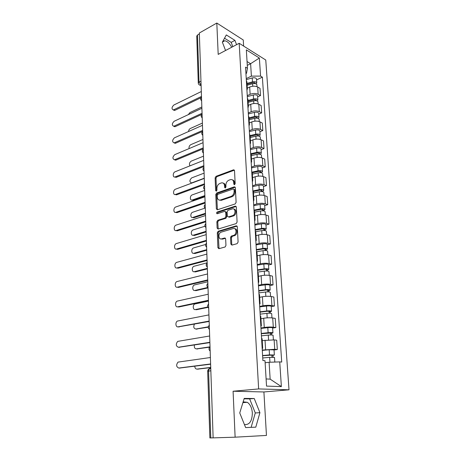 <?xml version="1.0" encoding="UTF-8"?>
<svg xmlns="http://www.w3.org/2000/svg" width="461" height="461" viewBox="0 0 461 461"><rect width="100%" height="100%" fill="white"/><g stroke="black" fill="none" stroke-linecap="round" stroke-linejoin="round"><path stroke-width="0.69" d="M234.511 184.74L235.168 183.634L234.522 170.685L233.548 169.815L216.019 176.327L215.12 177.865L215.627 190.543L216.324 191.148L216.958 190.07L216.895 188.416C216.981 186.025 217.949 184.377 219.799 183.478L221.413 182.902C223.216 182.579 224.248 183.518 224.519 185.708L224.588 187.373L225.285 187.99L225.959 186.889L225.884 185.218C225.965 182.804 226.95 181.138 228.84 180.216L230.5 179.623C232.338 179.294 233.404 180.239 233.687 182.447L233.767 184.129L234.511 184.74M222.917 41.179L224.784 40.764C227.388 41.26 229.699 43.42 231.716 47.241M243.149 401.859L247.303 402.297C250.248 404.343 251.931 407.91 252.346 412.998C252.138 421.135 249.499 424.99 244.434 424.569M230.857 244.088L231.935 245.096L237.121 243.662L238.095 242.071L237.329 226.818L236.239 225.844L218.162 231.261L217.304 232.782L217.897 247.695L218.935 248.692L225.124 246.975L225.953 245.454L225.665 238.982L224.611 237.997L221.608 238.861C218.347 239.968 217.874 233.283 221.119 232.165L233.191 228.57C236.516 227.394 237.127 234.125 233.79 235.335L231.41 236.044L230.552 237.582L230.857 244.088L231.745 244.33L232.01 245.079M258.638 388.928L233.087 391.233L235.122 437.184L213.132 437.881L199.319 33.031L216.808 23.05L218.191 54.392L239.196 43.282L258.638 388.928L289.007 389.804L265.767 60.022L239.196 43.282M235.156 203.958L236.107 202.373L235.375 187.719L234.344 186.832L216.693 193.003L215.783 194.542L216.353 208.879L217.367 209.784L235.156 203.958M236.343 207.075L237.092 222.023L236.205 223.585L218.145 229.048L217.119 228.091L216.866 221.81L217.748 220.283L224.991 218.007L225.884 216.457L225.7 212.279L224.657 211.357L217.235 213.748C216.347 213.466 216.318 212.896 217.148 212.031L235.266 206.148L236.343 207.075M243.621 46.071L243.264 39.992L216.808 23.05M235.122 437.184L266.452 435.432L263.905 391.959L289.007 389.804M213.132 437.858L209.859 437.944L207.68 371.295L208.579 371.076L210.792 437.933M198.276 82.974L196.749 36.102L197.475 35.03L199.031 82.081L201.1 85.262M199.348 33.964L197.475 35.03M246.9 81.902L246.364 80.681M247.246 95.629L250.121 94.309C253.043 93.197 255.722 93.18 258.154 94.263L257.682 87.008C255.256 85.902 252.588 85.913 249.683 87.043L247.269 88.172M257.682 87.008L260.021 88.345L260.5 95.577L257.67 96.85M246.802 88.057L247.327 89.071L246.935 90.339M258.154 94.263L260.5 95.577M247.937 99.392L247.401 98.216M258.788 114.132L261.646 112.905L261.156 105.534L258.805 104.255C256.362 103.206 253.665 103.224 250.726 104.313L248.289 105.396M247.845 105.742L248.37 106.71L247.972 107.92M248.272 112.985L251.176 111.718C254.132 110.646 256.835 110.623 259.284 111.654L261.646 112.905M248.992 117.215L248.456 116.097M259.929 131.737L262.816 130.561L262.321 123.052L259.946 121.837C257.486 120.84 254.766 120.863 251.798 121.906L249.332 122.949M248.905 123.767L249.436 124.689L249.032 125.841M249.315 130.67L252.253 129.455C255.238 128.423 257.964 128.4 260.436 129.374L262.816 130.561M250.069 135.39L249.534 134.324M261.087 149.681L264.009 148.557L263.502 140.905L261.11 139.758C258.627 138.813 255.884 138.842 252.882 139.844L250.392 140.841M249.995 142.144L250.525 143.019L250.11 144.12M250.381 148.696L253.348 147.532C256.368 146.552 259.122 146.517 261.612 147.439L264.009 148.557M251.17 153.922L250.628 152.914M262.269 167.971L265.225 166.905L264.706 159.097L262.297 158.019C259.797 157.132 257.025 157.166 253.994 158.123L251.476 159.074M251.101 160.895L251.631 161.719L251.21 162.75M251.464 167.072L254.466 165.966C257.515 165.032 260.298 164.992 262.81 165.856L265.225 166.905M252.288 172.823L251.746 171.878M263.473 186.619L266.464 185.61L265.934 177.652L263.513 176.644C260.989 175.82 258.189 175.86 255.123 176.765L252.576 177.664M252.23 180.015L252.761 180.787L252.334 181.761M252.57 185.806L255.607 184.763C258.69 183.876 261.496 183.835 264.032 184.636L266.464 185.61M253.429 192.104L252.887 191.223M264.706 205.635L267.726 204.684L267.19 196.57L264.747 195.637C262.2 194.87 259.376 194.922 256.276 195.775L253.7 196.628M253.383 199.527L253.913 200.241L253.475 201.152M253.7 204.915L256.771 203.935C259.889 203.099 262.724 203.047 265.277 203.785L267.726 204.684M254.599 211.778L254.057 210.965M265.957 225.026L269.017 224.144L268.469 215.863L266.003 215.01C263.438 214.313 260.586 214.365 257.451 215.172L254.847 215.961M254.553 219.436L255.089 220.099L254.645 220.934M254.847 224.403L257.953 223.493C261.105 222.709 263.969 222.651 266.544 223.32L269.017 224.144M255.786 231.854L255.244 231.111M267.236 244.808L270.33 243.99L269.771 235.542L267.288 234.77C264.7 234.142 261.825 234.2 258.65 234.954L256.016 235.692M255.757 239.76L256.293 240.36L255.838 241.126M256.022 244.29L259.163 243.443C262.355 242.716 265.248 242.653 267.841 243.252L270.33 243.99M257.002 252.346L256.46 251.677M268.544 264.994L271.673 264.245L271.103 255.625L268.602 254.939C265.991 254.38 263.081 254.449 259.877 255.14L257.209 255.82M256.979 260.511L257.52 261.047L257.054 261.739M257.221 264.579L260.402 263.801C263.623 263.139 266.544 263.064 269.166 263.594L271.673 264.245M258.246 273.275L257.699 272.682M269.875 285.595L273.039 284.915L272.457 276.122L269.939 275.517C267.311 275.033 264.372 275.108 261.122 275.741L258.425 276.358M258.229 281.7L258.771 282.167L258.293 282.783M258.442 285.29L261.658 284.587C264.925 283.982 267.876 283.901 270.515 284.356L273.039 284.915M259.508 294.642L258.967 294.13M271.235 306.623L274.439 306.018L273.846 297.04L271.304 296.527C268.654 296.123 265.686 296.204 262.401 296.775L259.67 297.328M259.508 303.338L260.05 303.741L259.56 304.272M259.693 306.432L262.949 305.804C266.251 305.263 269.23 305.176 271.892 305.551L274.439 306.018M260.805 316.465L260.258 316.039M272.624 328.088L275.868 327.564L275.257 318.395L272.699 317.981C270.025 317.658 267.023 317.744 263.704 318.251L260.938 318.735M260.811 325.449L261.358 325.777L260.857 326.221M260.966 328.019L264.262 327.471C267.599 326.999 270.613 326.907 273.298 327.195L275.868 327.564M262.125 338.766L261.577 338.426M274.041 350.014L277.32 349.565L276.704 340.201L274.122 339.89L262.234 340.598M262.148 348.043L262.689 348.297L262.182 348.649M262.269 350.06L274.733 349.3L277.32 349.565M266.101 378.948L270.152 379.138L269.103 362.26L279.723 361.891L281.377 386.606L266.533 386.099L265.006 360.704L262.885 360.531L245.569 67.162L247.453 68.286L246.526 73.282L245.944 73.57M246.243 78.595L251.383 76.128L250.617 63.71L247.05 61.544M247.275 65.364L250.617 63.71L259.364 58.028L260.574 76.094L251.383 76.128M247.453 68.286L246.347 49.874L259.364 58.028M279.723 361.891L281.717 362.052L262.367 77.154L260.574 76.094M236.568 44.677L234.92 40.366L226.305 34.932L222.369 42.193L225.562 50.497M233.087 391.233L263.905 391.959M255.786 427.163L259.918 412.676L254.242 398.511L244.209 398.402L239.743 412.958L245.644 427.572L255.786 427.163M269.103 362.26L265.133 362.744M256.575 79.891L262.367 77.154M270.152 379.138L281.377 386.606M232.817 46.659L231.174 42.372L224.519 38.228M231.174 42.372L234.92 40.366M251.118 427.353L255.29 412.958L249.637 398.874L244.082 398.817M255.29 412.958L259.918 412.676M249.637 398.874L254.242 398.511M234.666 184.659L234.551 182.775C234.401 181.127 233.698 180.159 232.436 179.882M223.28 183.144C224.542 183.403 225.245 184.365 225.383 186.031L225.487 187.886M234.384 170.172L216.889 176.661L215.99 178.194L216.52 191.038M234.344 186.832L235.179 187.166L217.563 193.315L216.658 194.853L217.408 209.772M234.038 189.563L233.312 188.941L217.817 194.323L217.177 195.406L217.246 197.158C217.523 199.434 218.595 200.385 220.467 200.005L231.117 196.398C233.041 195.499 234.044 193.816 234.125 191.355L234.038 189.563L234.903 189.886L233.923 189.166M219.436 200.12L221.343 200.31L220.496 199.999M234.903 189.886L234.995 191.672C234.914 194.133 233.917 195.816 231.987 196.709L221.372 200.299M225.492 211.634L226.576 212.567L226.766 216.739L225.873 218.284L218.635 220.554L217.753 222.081L218.214 229.025M235.266 206.148L236.141 206.447L218.03 212.319L217.459 213.679M232.523 215.644L232.644 215.604C236.044 214.509 235.577 207.652 232.2 208.925L227.999 210.279L227.089 211.835L227.273 216.019L228.328 216.958L232.523 215.644L233.52 215.886C236.424 214.993 236.758 209.161 233.917 209.115M233.399 215.932L229.209 217.24M234.828 228.748C237.692 228.731 237.576 234.574 234.672 235.594L232.298 236.303L231.439 237.841L231.745 244.33M220.975 238.948L222.496 239.115L221.608 238.861M225.429 238.268L222.496 239.115M237.098 226.126L219.05 231.52L218.191 233.041L219.038 248.663M247.096 85.25L252.599 83.7C254.921 83.262 256.356 83.614 256.892 84.772L256.898 84.864M201.843 106.975L189.915 112.593L188.295 114.633M247.038 84.282L253.124 82.559L255.181 83.078L254.956 83.539M246.987 83.406L252.484 81.851C254.806 81.407 256.235 81.764 256.771 82.922L256.235 83.942M246.301 79.638L252.236 77.944C254.558 77.5 255.982 77.863 256.518 79.027L256.523 79.131M200.869 97.772L174.973 110.294L173.382 109.966M201.313 91.52L173.809 105.039C171.613 107.298 171.463 108.94 173.371 109.96L201.48 96.424M248.11 102.359L253.665 100.855C256.016 100.429 257.457 100.769 257.993 101.875L257.999 101.967M202.391 123.087L190.353 128.492C189.281 129.097 188.676 130.106 188.543 131.523M248.047 101.316L254.195 99.657L256.27 100.146L255.913 100.682M248.001 100.475L253.55 98.971C255.895 98.545 257.336 98.885 257.872 99.997L257.244 101.034M247.303 96.637L253.302 94.995C255.642 94.563 257.082 94.908 257.618 96.026L257.624 96.124M249.147 119.785L254.76 118.344C257.129 117.93 258.586 118.246 259.122 119.301L259.128 119.393M256.742 117.054L256.817 118.149L257.376 117.538L255.285 117.071L249.078 118.673M202.949 139.476L190.796 144.668C189.373 145.561 188.808 146.875 189.091 148.592M249.032 117.872L254.639 116.42C257.007 116.005 258.46 116.328 259.001 117.388L258.252 118.454M248.329 113.948L254.386 112.363C256.748 111.948 258.2 112.277 258.736 113.343L258.742 113.435M201.768 114.403L175.289 126.602L173.722 126.274M201.883 108.26L174.114 121.283C171.872 123.6 171.751 125.259 173.751 126.268L202.056 113.256M202.673 131.356L175.618 143.204L174.074 142.881M202.465 125.317L174.431 137.822C172.137 140.184 172.039 141.867 174.143 142.87L202.638 130.405M250.196 137.551L255.867 136.162C258.264 135.759 259.733 136.064 260.269 137.067L260.275 137.148M250.127 136.358L256.397 134.819L258.506 135.257L257.947 135.972M203.52 156.158L191.252 161.125C189.413 162.497 188.993 164.07 190.001 165.833M250.081 135.597L255.746 134.203C258.143 133.799 259.606 134.105 260.142 135.113L259.249 136.202M249.372 131.592L255.486 130.071C257.878 129.662 259.341 129.973 259.877 130.993L259.883 131.08M257.872 134.796L258.258 136.001M251.268 155.651L257.002 154.326C259.422 153.939 260.903 154.222 261.439 155.167L261.445 155.248M251.193 154.383L257.532 152.908L259.658 153.317L259.099 154.141M204.096 173.14L191.713 177.871C189.344 180.268 189.321 181.951 191.632 182.931L204.269 178.205M251.141 153.669L256.875 152.326C259.295 151.94 260.776 152.228 261.312 153.179L260.206 154.297M250.432 149.577L256.616 148.114C259.024 147.722 260.5 148.01 261.041 148.978L261.047 149.059M259.019 152.885L259.082 153.876L259.843 154.222M252.363 174.108L258.154 172.84C260.603 172.472 262.096 172.731 262.632 173.624L262.637 173.699M252.288 172.76L258.684 171.354L260.834 171.734L260.275 172.662M204.69 190.428L192.185 194.911C189.771 195.648 189.771 200.794 192.191 200.039L204.863 195.585M252.017 172.132L258.027 170.806C260.471 170.437 261.963 170.697 262.505 171.596L261.283 172.783M251.516 167.908L257.762 166.507C260.2 166.133 261.687 166.404 262.228 167.314L262.234 167.389M204.891 196.311L193.39 200.345L191.978 200.08M260.188 171.325L260.246 172.258L261.278 172.691M203.266 148.77L175.946 160.1L174.437 159.788M203.059 142.685L174.748 154.654C172.408 157.074 172.339 158.78 174.54 159.771L203.238 147.872M203.871 166.519L176.281 177.301L174.811 177.001M203.664 160.382L175.076 171.792C172.725 172.593 172.598 177.669 174.95 176.972L203.843 165.666M204.488 184.602L176.626 194.813L175.192 194.525M204.281 178.419L175.405 189.24C172.984 190.013 172.938 195.285 175.37 194.49L204.465 183.801M253.481 192.929L259.33 191.724C261.802 191.373 263.312 191.609 263.853 192.444L263.853 192.514M253.222 191.534L259.866 190.157L262.032 190.508L261.439 190.998L261.473 191.551M204.972 208.136L192.663 212.262C190.168 212.965 190.26 218.312 192.761 217.448L205.468 213.282M252.876 190.958L259.203 189.65C261.669 189.292 263.179 189.534 263.715 190.376L262.493 191.661M252.616 186.596L258.932 185.264C261.393 184.907 262.897 185.155 263.433 186.008L263.438 186.077M205.491 213.956L193.833 217.776L192.514 217.506M261.381 190.128L261.439 190.998L262.476 191.401M205.116 203.03L176.972 212.654L175.589 212.377M204.903 196.795L175.745 207.006C173.244 207.75 173.29 213.23 175.797 212.325L205.093 202.281M254.616 212.118L260.534 210.982C263.029 210.648 264.551 210.861 265.092 211.634L265.098 211.697M254.04 210.694L261.07 209.334L263.254 209.651L262.649 210.112L262.695 210.815M204.955 226.247L193.136 229.93C190.6 230.615 190.756 236.084 193.297 235.191L206.084 231.301M254.005 210.107L260.402 208.868C262.897 208.528 264.412 208.747 264.954 209.525L263.698 210.481L263.727 210.913M253.74 205.652L260.125 204.396C262.609 204.056 264.124 204.281 264.666 205.07L264.672 205.139M206.102 231.929L194.375 235.49L193.067 235.243M262.597 209.306L262.649 210.112L263.698 210.481M205.762 221.816L177.329 230.823L175.993 230.558M205.543 215.529L176.067 225.112C173.526 225.838 173.641 231.445 176.188 230.512L205.733 221.119M255.774 231.699L261.756 230.627C264.28 230.31 265.813 230.506 266.36 231.209L266.36 231.266M255.187 230.177L262.292 228.898L264.499 229.18L263.888 229.607L263.94 230.465M205.594 244.48L193.539 247.943C191.038 248.704 191.286 254.103 193.793 253.273L206.707 249.66M255.158 229.63L261.623 228.466C264.147 228.149 265.674 228.345 266.216 229.054L264.942 229.947L264.983 230.552M254.887 225.089L261.341 223.908C263.853 223.585 265.38 223.787 265.928 224.513L265.928 224.576M206.73 250.237L194.882 253.538L193.626 253.308M263.842 228.863L263.888 229.607L264.942 229.947M230.777 236.649L232.246 236.222M234.257 235.646L234.551 235.64M206.413 240.965L177.692 249.332L176.407 249.084M206.194 234.626L176.327 243.581C173.82 244.376 174.022 249.914 176.54 249.049L206.39 240.325M256.558 251.735L263.006 250.675C265.559 250.375 267.103 250.542 267.651 251.182L267.651 251.233M256.362 250.046L263.542 248.859L265.767 249.107L265.15 249.493L265.213 250.519M207.156 262.81L193.954 266.285C191.494 267.121 191.828 272.451 194.3 271.685L207.346 268.36M256.333 249.557L262.868 248.467C265.421 248.168 266.965 248.341 267.507 248.986L266.21 249.799L266.262 250.594M256.062 244.924L262.58 243.817C265.121 243.512 266.665 243.69 267.207 244.347L267.213 244.405M207.364 268.884L195.401 271.921L194.202 271.708M265.104 248.819L265.15 249.493L266.21 249.799M207.081 260.488L178.061 268.193L176.834 267.956M206.862 254.097L176.592 262.401C174.12 263.271 174.414 268.74 176.897 267.939L207.058 259.912M257.664 272.123L264.286 271.131C266.861 270.849 268.423 270.993 268.965 271.558L268.97 271.61M257.561 270.325L264.821 269.224L267.063 269.437L266.435 269.789L266.51 270.982M207.807 281.763L194.375 284.973C191.96 285.872 192.375 291.145 194.819 290.447L207.986 287.422C206.551 286.143 206.505 284.789 207.859 283.371M257.532 269.887L264.141 268.878C266.717 268.602 268.279 268.746 268.821 269.322L267.507 270.054L267.57 271.039M257.255 265.156L263.848 264.136C266.418 263.848 267.974 263.997 268.515 264.591L268.521 264.643M208.015 287.883L195.925 290.649L194.79 290.453M266.4 269.184L266.435 269.789L267.507 270.054M207.761 280.403L178.436 287.41L177.278 287.197M207.536 273.961L176.868 281.579C174.437 282.518 174.805 287.923 177.266 287.197L207.738 279.89M258.892 292.919L265.588 292.009C268.193 291.75 269.766 291.871 270.313 292.36L270.313 292.407M258.782 291.018L266.124 290.015L268.388 290.188L267.749 290.499L267.835 291.865M208.464 301.073L194.813 304.012C192.439 304.98 192.929 310.19 195.349 309.556L207.732 307.026M258.759 290.632L265.444 289.715C268.043 289.456 269.622 289.571 270.163 290.073L268.832 290.724L268.907 291.917M258.471 285.808L265.138 284.869C267.737 284.604 269.305 284.731 269.852 285.25L269.852 285.29M207.917 307.395L196.461 309.729L195.441 309.567M267.72 289.969L267.749 290.499L268.832 290.724M208.453 300.722L178.816 307.003L177.796 306.847M208.228 294.222L177.145 301.131C174.759 302.134 175.209 307.481 177.635 306.824L208.435 300.272M260.148 314.148L266.913 313.33C269.552 313.094 271.137 313.18 271.685 313.595L271.685 313.636M260.027 312.143L267.455 311.238L269.743 311.371L269.091 311.642L269.189 313.192M194.404 324.175C193.245 326.935 193.735 328.555 195.885 329.027L208.314 326.814M260.01 311.815L266.769 310.985C269.403 310.743 270.987 310.835 271.535 311.261L270.181 311.826L270.273 313.226M259.716 306.888L266.458 306.035C269.086 305.793 270.67 305.891 271.218 306.335L271.218 306.369M208.274 327.166L196.132 329.056M269.063 311.187L269.091 311.642L270.181 311.826M209.161 321.45L178.332 326.872M208.937 314.892L177.433 321.058C175.088 322.13 175.618 327.425 178.015 326.832L209.144 321.069M261.427 335.821L268.273 335.101C270.935 334.882 272.543 334.945 273.085 335.28L273.091 335.308M261.301 333.712L271.12 332.998L270.463 333.228L270.572 334.968M194.398 345.03C194.046 347.421 194.721 348.706 196.432 348.873L210.026 346.816C208.626 348.303 208.677 349.72 210.17 351.069M261.283 333.441L268.123 332.704C270.786 332.485 272.388 332.548 272.935 332.894L271.558 333.372L271.662 334.986M260.989 328.411L267.806 327.65C270.463 327.431 272.065 327.5 272.607 327.863L272.607 327.892M209.674 347.15L196.853 348.914M270.44 332.854L270.463 333.228L271.558 333.372M209.882 342.604L178.891 347.283M209.657 335.988L177.727 341.382C175.618 344.16 175.843 346.113 178.401 347.237L209.87 342.293M262.73 357.961L269.656 357.338L274.52 357.448M262.603 355.736L272.526 355.085L271.863 355.27L271.984 357.212M194.778 366.224C194.905 368.103 195.643 369.065 196.991 369.1L210.729 367.4M262.591 355.529L269.506 354.889L274.358 354.987L272.964 355.373L273.085 357.217M262.286 350.389L269.184 349.726L274.03 349.876M210.735 367.607L197.59 369.14M271.84 354.982L272.964 355.373M210.619 364.19L179.467 368.085M210.389 357.523L178.027 362.104C175.993 364.91 176.246 366.887 178.799 368.045L210.608 363.954M210.758 368.356L210.372 368.333C209.236 368.431 208.637 369.347 208.579 371.076L210.844 370.805M201.088 84.916L200.172 85.25L199.267 84.859M273.298 327.195L272.699 317.981M271.892 305.551L271.304 296.527M270.515 284.356L269.939 275.517M269.166 263.594L268.602 254.939M267.841 243.252L267.288 234.77M266.544 223.32L266.003 215.01M265.277 203.785L264.747 195.637M264.032 184.636L263.513 176.644M262.81 165.856L262.297 158.019M261.612 147.439L261.11 139.758M260.436 129.374L259.946 121.837M259.284 111.654L258.805 104.255M274.733 349.3L274.122 339.89M265.605 349.605L265.029 340.183M264.262 327.471L263.704 318.251M262.949 305.804L262.401 296.775M261.658 284.587L261.122 275.741M260.402 263.801L259.877 255.14M259.163 243.443L258.65 234.954M257.953 223.493L257.451 215.172M256.771 203.935L256.276 195.775M255.607 184.763L255.123 176.765M254.466 165.966L253.994 158.123M253.348 147.532L252.882 139.844M252.253 129.455L251.798 121.906M251.176 111.718L250.726 104.313M250.121 94.309L249.683 87.043M201.503 97.127L201.572 99.075M202.091 114.236L202.154 116.218M202.684 131.662L202.754 133.678M203.289 149.422L203.359 151.479M203.906 167.516L203.981 169.613M204.534 185.967L204.609 188.105M205.18 204.77L205.254 206.954M205.831 223.954L205.906 226.172M206.499 243.512L206.574 245.776M207.179 263.462L207.26 265.778M207.876 283.82L207.957 286.183M208.585 304.594L208.666 307.003M209.306 325.8L209.392 328.261M210.043 347.45L210.13 349.962M202.085 114.103C200.84 115.417 200.887 116.679 202.212 117.889L202.206 117.883M200.961 81.107L199.031 82.081L198.282 83.055C198.403 84.207 199.031 84.939 200.172 85.25L201.117 85.746M208.827 369.555L210.372 368.333M234.551 182.775L233.687 182.447M225.458 187.696L224.588 187.373M225.383 186.031L224.519 185.708M216.497 190.854L215.627 190.543M215.99 178.194L215.12 177.865M216.889 176.661L216.019 176.327M234.326 170.19L233.468 169.844M234.637 184.458L233.767 184.129M217.235 209.167L216.353 208.879M216.658 194.853L215.783 194.542M217.563 193.315L216.693 193.003M235.179 187.166L234.309 186.838M231.987 196.709L231.117 196.398M234.995 191.672L234.125 191.355M218.007 228.356L217.119 228.091M217.753 222.081L216.866 221.81M218.675 220.542L217.788 220.266M225.832 218.301L224.951 218.018M226.766 216.739L225.884 216.457M226.576 212.567L225.7 212.279M218.047 212.314L217.166 212.031L218.03 212.319M231.439 237.841L230.552 237.582M232.396 236.268L231.508 236.009M234.407 235.686L233.52 235.427M225.383 238.216L224.611 237.997M218.791 247.932L217.897 247.695M218.191 233.041L217.304 232.782M219.119 231.497L218.232 231.238M237.081 226.103L236.239 225.844M252.599 83.7L252.755 86.236M254.553 82.548L254.616 83.499M252.236 77.944L252.484 81.851M173.895 109.799L174.973 110.294M253.665 100.855L253.832 103.529M255.642 99.639L255.705 100.665M253.302 94.995L253.55 98.971M254.76 118.344L254.933 121.157M254.386 112.363L254.639 116.42M174.206 126.13L175.289 126.602M174.523 142.754L175.618 143.204M255.867 136.162L256.051 139.118M255.486 130.071L255.746 134.203M257.002 154.326L257.192 157.431M256.616 148.114L256.875 152.326M192.139 182.965L191.851 182.861M258.154 172.84L258.362 176.108M257.762 166.507L258.027 170.806M193.39 200.345L192.323 199.993M174.846 159.673L175.946 160.1M175.168 176.903L176.281 177.301M175.503 194.444L176.626 194.813M259.33 191.724L259.549 195.153M258.932 185.264L259.203 189.65M193.879 217.759L192.807 217.436M175.843 212.314L176.972 212.654M260.534 210.982L260.759 214.578M260.125 204.396L260.402 208.868M194.375 235.49L193.297 235.191M176.188 230.512L177.329 230.823M261.756 230.627L261.992 234.395M261.341 223.908L261.623 228.466M194.882 253.538L193.793 253.273M176.54 249.049L177.692 249.332M263.006 250.675L263.254 254.622M262.58 243.817L262.868 248.467M195.401 271.921L194.3 271.685M176.897 267.939L178.061 268.193M264.286 271.131L264.539 275.263M263.848 264.136L264.141 268.878M195.925 290.649L194.819 290.447M177.266 287.197L178.436 287.41M265.588 292.009L265.853 296.342M265.138 284.869L265.444 289.715M196.461 309.729L195.349 309.556M177.635 306.824L178.816 307.003M266.913 313.33L267.196 317.86M266.458 306.035L266.769 310.985M197.008 329.166L195.885 329.027M178.015 326.832L179.208 326.976M268.273 335.101L268.567 339.838M267.806 327.65L268.123 332.704M197.567 348.977L196.432 348.873M178.401 347.237L179.606 347.346M269.656 357.338L269.962 362.231M269.184 349.726L269.506 354.889M198.138 369.169L196.991 369.1M178.799 368.045L180.015 368.12M224.784 40.764L222.461 42.026M247.303 402.297L242.912 402.626M201.503 97.017C200.27 98.326 200.316 99.582 201.63 100.792M202.679 131.506C201.422 132.826 201.469 134.093 202.805 135.309M203.284 149.237C202.016 150.568 202.062 151.842 203.416 153.058M203.9 167.308C202.621 168.645 202.667 169.925 204.033 171.146M204.528 185.725C203.238 187.068 203.284 188.359 204.661 189.592M205.168 204.5C203.866 205.854 203.912 207.15 205.301 208.389M205.819 223.637C204.505 225.008 204.551 226.316 205.958 227.567M206.488 243.154C205.157 244.537 205.203 245.863 206.62 247.119M207.168 263.064C205.825 264.464 205.871 265.795 207.306 267.075M208.568 304.087C207.196 305.528 207.243 306.899 208.706 308.207M209.288 325.236C207.905 326.693 207.951 328.088 209.432 329.413M262.689 348.297L262.125 338.708M247.327 89.071L246.889 81.712M248.37 106.71L247.926 99.207M249.436 124.689L248.98 117.042M250.525 143.019L250.058 135.223M251.631 161.719L251.159 153.761M252.761 180.787L252.282 172.673M253.913 200.241L253.423 191.966M255.089 220.099L254.593 211.645M256.293 240.36L255.78 231.733M257.52 261.047L256.996 252.242M258.771 282.167L258.241 273.177M260.05 303.741L259.508 294.562M261.358 325.777L260.799 316.396M210.769 368.679L209.64 368.61C208.384 369.094 207.732 369.993 207.68 371.295M234.372 170.149L233.548 169.815M221.343 200.31L220.467 200.005M218.635 220.554L217.748 220.283M225.873 218.284L224.991 218.007M233.52 215.886L232.644 215.604M232.298 236.303L231.41 236.044M234.672 235.594L233.79 235.335M219.05 231.52L218.162 231.261M256.892 84.772L257.013 86.691M256.518 79.027L256.771 82.922M173.371 109.96L174.442 110.456M257.993 101.875L258.131 103.956M257.618 96.026L257.872 99.997M259.122 119.301L259.266 121.554M258.736 113.343L259.001 117.388M173.751 126.268L174.834 126.74M174.143 142.87L175.238 143.319M260.269 137.067L260.425 139.487M259.877 130.993L260.142 135.113M261.439 155.167L261.612 157.766M261.041 148.978L261.312 153.179M191.943 183.04L191.632 182.931M262.632 173.624L262.816 176.407M262.228 167.314L262.505 171.596M193.251 200.385L192.191 200.039M174.54 159.771L175.647 160.192M174.95 176.972L176.062 177.37M175.37 194.49L176.488 194.859M263.853 192.444L264.044 195.418M263.433 186.008L263.715 190.376M193.833 217.776L192.761 217.448M175.797 212.325L176.926 212.665M265.092 211.634L265.3 214.809M264.666 205.07L264.954 209.525M266.36 231.209L266.579 234.591M265.928 224.513L266.216 229.054M267.651 251.182L267.881 254.777M267.207 244.347L267.507 248.986M268.965 271.558L269.212 275.378M268.515 264.591L268.821 269.322M270.313 292.36L270.572 296.411M269.852 285.25L270.163 290.073M271.685 313.595L271.961 317.888M271.218 306.335L271.535 311.261M273.085 335.28L273.379 339.82M272.607 327.863L272.935 332.894M274.52 357.425L274.819 362.058M274.03 349.847L274.358 354.987"/></g></svg>
